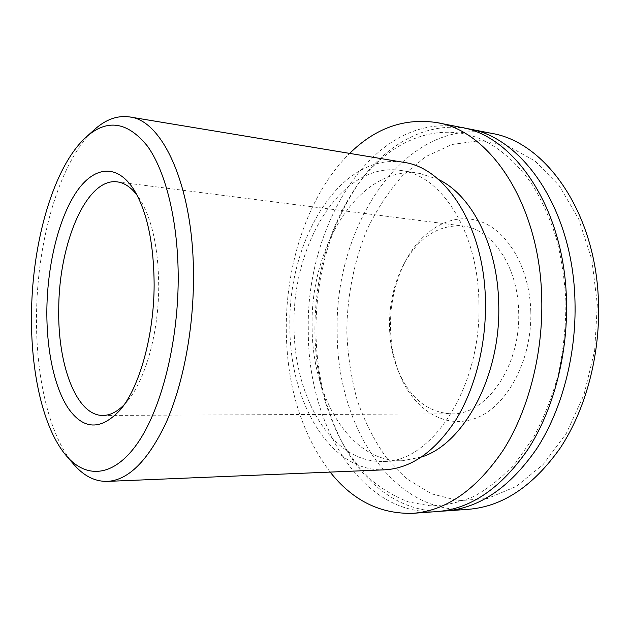 <?xml version="1.0" encoding="UTF-8"?>
<svg xmlns="http://www.w3.org/2000/svg" width="630" height="630" viewBox="0 0 630 630"><rect width="100%" height="100%" fill="white"/><g stroke="black" fill="none" stroke-linecap="round" stroke-linejoin="round"><path stroke-width="0.47" stroke-dasharray="3.15 2.36" d="M565.905 301.431C565.898 326.096 563.393 350.343 558.4 374.173C552.053 397.294 543.666 418.493 533.248 437.779L515.545 462.971C502.449 477.201 488.604 488.329 473.988 496.369C459.215 502.59 444.512 505.733 429.904 505.795L408.768 502C395.262 496.928 382.701 489.526 371.094 479.792C360.132 468.925 350.422 456.372 341.964 442.142C324.293 409.098 315.268 371.794 314.882 330.23C314.953 274.538 329.238 225.981 357.745 184.566C388.568 142.057 435.889 120.133 481.139 139.175C500.252 148.176 518.057 163.839 532.956 185.677C542.296 201.277 550.069 218.752 556.282 238.101C561.456 258.292 564.669 279.405 565.905 301.431M437.118 511.568C360.596 516.49 307.527 423.706 308.314 330.364C305.558 224.052 374.007 111.345 460.672 127.276M441.252 511.166C401.011 512.119 365.565 485.045 343.728 445.331C325.6 411.437 316.347 373.236 315.961 330.734C316.008 273.79 330.655 224.083 359.887 181.613C386.411 144.869 424.903 122.314 464.719 128.173M597.334 304.4L594.681 350.532L584.034 394.561L566.338 433.385L543.099 464.554L516.183 486.478L487.486 498.488L458.798 500.708L431.629 493.849L407.145 479.028L386.214 457.537C374.173 440.417 364.479 421.226 357.131 399.971C351.186 377.945 347.744 355.155 346.807 331.593C347.154 296.155 354.036 261.151 367.077 229.572C376.842 209.278 388.694 191.292 402.625 175.612L425.896 156.571L451.907 144.522L479.666 140.671L507.882 145.971L534.98 160.981L559.188 185.637L578.679 219.067L591.806 259.521L597.334 304.4M491.424 133.332C403.72 117.078 334.144 227.312 337.207 331.774C336.601 423.47 390.947 514.371 468.381 509.308M73.734 464.318C48.644 435.259 35.351 374.716 36.548 312.787C37.635 238.51 59.96 160.863 94.232 129.796M124.189 404.712L127.827 400.593C145.443 379.536 158.626 332.766 158.728 286.705C158.469 248.842 152.279 219.823 140.143 199.655L137.033 195.127M530.799 311.622C529.68 267.537 507.331 230.344 479.753 221.248C452.096 212.026 422.84 229.084 406.263 259.662C395.561 279.885 390.293 302.282 390.458 326.852C390.726 343.515 393.663 359.076 399.278 373.535C413.193 409.193 444.607 430.006 475.808 418.17C506.977 406.657 532.216 360.258 530.799 311.622M389.49 326.041C389.34 303.132 394.238 282.279 404.184 263.474C419.108 237.014 438.63 224.516 462.743 225.989C491.809 228.698 517.978 265.978 518.663 311.882C520.892 366.432 485.872 415.556 451.238 413.847C427.116 412.359 409.264 397.577 397.688 369.487C392.466 356.06 389.734 341.578 389.49 326.041M384.623 469.815C329.143 472.161 289.257 400.515 289.894 325.757C287.957 240.156 340.216 151.901 403.468 162.304M478.91 302.227C481.942 387.356 431.29 462.94 383.26 461.412C331.254 463.412 293.501 396.042 294.068 325.238C292.21 244.078 341.72 160.91 401.089 170.478C441.016 175.179 477.989 231.178 478.91 302.227M421.533 457.018L402.491 460.719C349.989 462.751 311.653 396.191 312.134 326.167C310.125 245.897 360.155 163.824 420.092 173.518L438.535 179.511M330.151 472.091C301.376 433.558 286.745 385.954 286.256 329.285C285.855 262.245 308.96 193.308 349.682 153.397M341.964 442.142L343.728 445.331M140.143 199.655L134.001 189.835M404.184 263.474L406.263 259.662M383.26 461.412L402.491 460.719M117.267 181.881L462.743 225.989M102.95 415.446L451.238 413.847M401.089 170.478L420.092 173.518M397.688 369.487L399.278 373.535M127.827 400.593L120.535 409.587M357.745 184.566L359.887 181.613"/><path stroke-width="0.94" d="M349.682 153.397C375.48 127.929 404.602 117.668 437.047 122.629L460.672 127.276C513.993 135.537 564.511 207.743 566.465 300.534C567.992 354.643 553.329 409.957 528.271 448.891C501.315 488.022 470.933 508.914 437.118 511.568L413.107 513.3C380.3 514.253 352.65 500.519 330.151 472.091M464.719 128.173L468.822 128.882C522.333 137.198 572.969 209.034 574.977 301.227C576.529 354.981 561.873 409.933 536.784 448.631C509.788 487.526 479.328 508.3 445.41 510.969L441.252 511.166M445.41 510.969L468.381 509.308C502.59 506.615 533.24 486.147 560.322 447.906C585.49 409.87 600.13 355.934 598.5 303.132C596.366 212.617 545.399 141.797 491.424 133.332L468.822 128.882M31.531 311.677C30.35 370.952 42.942 428.707 66.52 455.986C86.137 478.753 113.305 477.438 137.025 443.992C160.65 410.626 177.904 344.87 178.203 279.72C178.455 222.508 165.958 171.722 147.412 146.089C127.441 121.503 106.99 118.535 86.05 137.19C53.849 166.328 32.595 240.573 31.531 311.677M86.05 137.19L94.232 129.796C105.533 119.503 117.314 115.211 129.567 116.936C163.115 120.125 194.331 188.464 193.481 279.287C193.252 331.789 182.621 385.741 165.855 423.218C147.853 460.869 128.315 480.265 107.234 481.399C94.862 481.611 83.695 475.918 73.734 464.318L66.52 455.986M46.88 308.33C47.683 264.057 58.629 218.831 76.025 192.56C93.366 166.517 116.818 162.705 134.001 189.835C147.144 211.672 153.854 243.377 154.137 284.965C154.004 335.546 139.584 386.859 120.535 409.587C100.879 430.77 83.317 430.133 67.859 407.681C53.826 386.032 46.266 348.036 46.88 308.33M137.033 195.127C130.898 187.189 124.315 182.771 117.267 181.881C86.491 177.495 59.039 243.377 58.755 308.046C57.417 364.195 76.175 415.879 102.95 415.446C110.053 415.414 117.133 411.839 124.189 404.712M129.567 116.936L403.468 162.304C445.41 167.462 484.431 226.391 485.454 301.416C486.36 344.893 474.894 389.308 455.443 420.525C434.511 451.978 410.902 468.405 384.623 469.815L107.234 481.399M438.535 179.511C471.421 195.016 497.716 245.204 498.708 303.707C501.212 375.504 463.924 443.93 421.533 457.018M437.047 122.629C489.825 130.709 539.934 203.978 541.745 298.525C543.178 353.643 528.507 410.028 503.567 449.655C476.737 489.463 446.583 510.678 413.107 513.3"/></g></svg>
